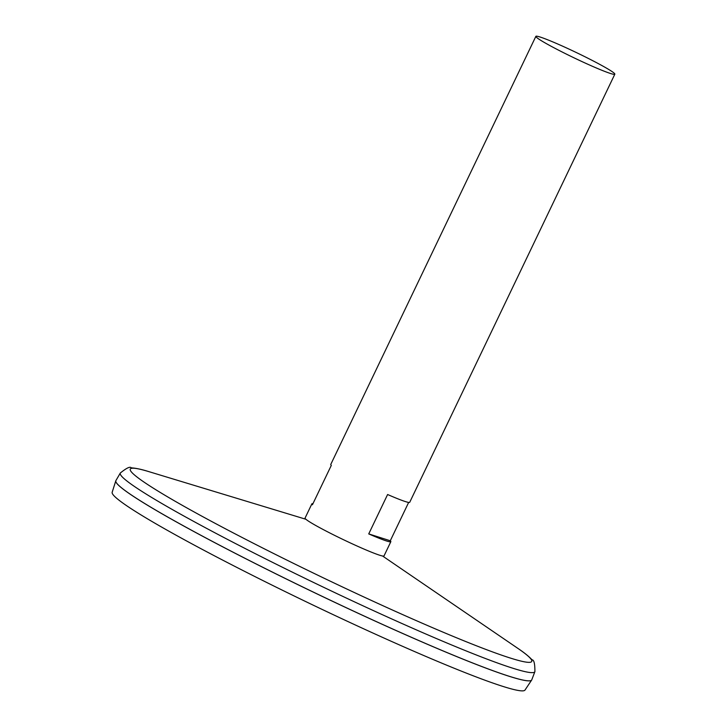 <?xml version="1.0" encoding="UTF-8"?>
<svg xmlns="http://www.w3.org/2000/svg" width="727" height="727" viewBox="0 0 727 727"><rect width="100%" height="100%" fill="white"/><g stroke="black" fill="none" stroke-linecap="round" stroke-linejoin="round"><path stroke-width="1.09" d="M408.656 502.421L390.281 540.77A43.784 2.881 -154.4 0 1 390.844 541.679L384.01 555.937A43.784 2.881 -154.4 0 1 343.289 539.616A43.784 2.881 -154.4 0 1 305.049 518.106L311.883 503.847A43.784 2.881 -154.4 0 1 312.946 503.711M593.305 60.977A43.784 2.881 -154.4 0 1 614.833 74.181A43.784 2.881 -154.4 0 1 574.103 57.869A43.784 2.881 -154.4 0 1 535.863 36.35A43.784 2.881 -154.4 0 1 593.305 60.977M535.863 36.35L330.758 464.453A43.784 2.881 25.6 0 0 331.312 465.362L312.437 504.756A43.784 2.881 -154.4 0 1 311.883 503.847M390.844 541.679A43.784 2.881 -154.4 0 1 368.734 533.909L387.609 494.514A43.784 2.881 25.6 0 0 409.719 502.284L614.833 74.181M120.328 473.013A229.85 15.14 -154.4 0 0 321.034 586.053A229.85 15.14 -154.4 0 0 534.899 671.639L531.773 679.827A230.568 15.185 -154.4 0 1 317.245 593.977A230.568 15.185 -154.4 0 1 115.911 480.583L120.328 473.013C126.516 467.988 130.178 466.271 131.305 467.861C135.776 468.106 141.692 469.378 149.044 471.687A222.571 14.658 -154.4 0 0 324.66 578.492A222.571 14.658 -154.4 0 0 517.942 648.429L382.575 556.01M530.837 680.599A230.541 15.185 -154.4 0 1 317.226 594.004A230.541 15.185 -154.4 0 1 115.893 481.792M531.737 679.918A230.568 15.185 -154.4 0 1 531.655 680.054A230.568 15.185 -154.4 0 1 317.226 594.004A230.568 15.185 -154.4 0 1 115.802 480.811A230.568 15.185 -154.4 0 1 115.866 480.665M531.655 680.054L524.994 690.068A228.896 15.076 -154.4 0 1 312.128 604.646A228.896 15.076 -154.4 0 1 112.167 492.279L115.802 480.811M390.281 540.77L368.734 533.909M305.894 519.269L149.044 471.687M534.899 671.639C534.936 663.669 533.981 659.743 532.037 659.852C529.047 656.526 524.349 652.719 517.942 648.429"/></g></svg>
